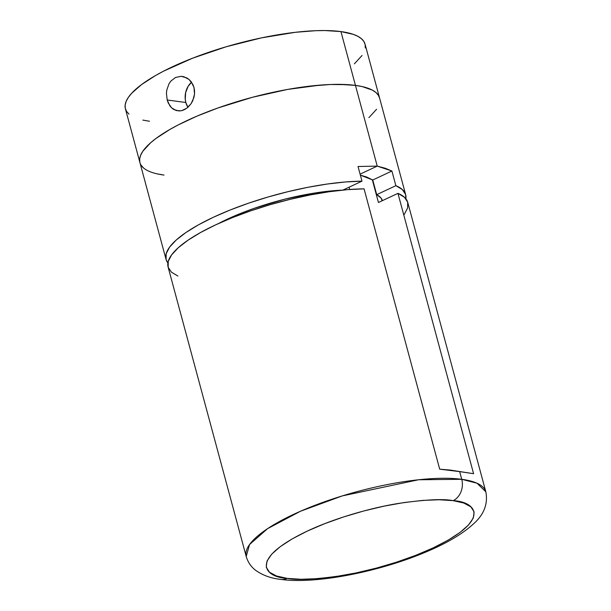 <?xml version="1.0" encoding="UTF-8"?>
<svg xmlns="http://www.w3.org/2000/svg" width="611" height="611" viewBox="0 0 611 611"><rect width="100%" height="100%" fill="white"/><g stroke="black" fill="none" stroke-linecap="round" stroke-linejoin="round"><path stroke-width="0.92" d="M180.993 110.797L176.281 110.568L171.653 107.895L169.782 105.703L167.185 99.998L185.828 102.495L185.24 99.219L185.668 92.467L188.165 86.281L191.564 82.233A17.375 14.022 -82.4 0 0 185.828 102.495L167.185 99.998L166.436 93.323L166.803 89.947L169.018 83.73L170.82 81.133L175.51 77.482L181.077 76.322L183.919 76.749L189.082 79.499L191.19 81.729L193.985 87.442L194.55 90.711L194.527 94.086L192.786 100.639L191.159 103.587L186.79 108.231L181.566 110.69L178.87 110.958L173.837 109.537L171.653 107.895L168.269 103.038L167.185 99.998L166.436 93.323L166.803 89.947L169.018 83.73L170.82 81.133M365.263 47.91L365.141 44.527L363.858 41.449L361.429 38.707L357.886 36.332L353.257 34.338L340.938 31.581A124.102 33.712 164.9 0 0 202.776 54.387A124.102 33.712 164.9 0 0 125.392 108.75L139.911 162.564A124.102 33.712 -15.1 0 1 217.295 108.2A124.102 33.712 -15.1 0 1 355.457 85.395L340.938 31.581L324.93 30.55L315.734 30.695L295.411 32.299L261.561 37.851L226.307 46.726L192.679 58.16L163.58 71.159L155.331 75.657L141.508 84.616L131.663 93.269L128.363 97.37L126.194 101.266L125.163 104.932L125.286 108.315L126.569 111.393L128.997 114.135M164.015 175.074L157.355 173.906L164.015 175.074A124.102 33.712 -15.1 0 1 139.911 162.564A124.102 33.712 164.9 0 1 217.295 108.2A124.102 33.712 164.9 0 1 355.457 85.395A124.102 33.712 -15.1 0 1 379.553 97.905A124.102 33.712 164.9 0 0 355.457 85.395L339.449 84.364L330.261 84.509L309.93 86.113L287.666 89.42L252.549 97.256L218.043 107.933L196.864 116.182L178.099 124.972L169.85 129.471L156.026 138.43L150.581 142.814L142.882 151.184L140.713 155.079L139.682 158.745L139.812 162.129L139.682 158.745L140.713 155.079L142.882 151.184L150.581 142.814L156.026 138.43L169.85 129.471L178.099 124.972L196.864 116.182L218.043 107.933L252.549 97.256L287.666 89.42L320.385 85.097L330.261 84.509L347.88 84.662L355.457 85.395L377.231 166.116L391.911 171.027L395.867 185.683A124.102 33.712 -15.1 0 1 405.666 194.688A124.102 33.712 -15.1 0 1 405.864 198.758L405.612 194.481L402.359 189.563L395.867 185.683L376.704 194.657L395.867 185.683L391.911 171.027L372.748 180.001L376.704 194.657A100.112 27.197 -15.1 0 1 382.417 200.645L380.913 197.926L376.704 194.657L372.748 180.001L366.653 177.03L360.368 175.151L372.748 180.001L391.911 171.027L385.297 168.269L377.231 166.116L355.457 85.395L362.109 86.563L355.457 85.395L340.938 31.581A124.102 33.712 164.9 0 1 365.034 44.091L405.666 194.688M181.077 76.322L186.622 77.818L189.082 79.499L192.847 84.402L193.985 87.442L194.527 94.086L193.924 97.447L191.159 103.587L187.837 107.399M142.837 120.092L149.496 121.261M354.365 63.842L362.063 55.471M368.891 117.656L376.582 109.285L368.891 117.656M379.66 98.34L378.377 95.263L375.956 92.521L372.412 90.138L362.109 86.563L372.412 90.138L375.956 92.521L378.377 95.263L379.66 98.34M141.088 165.207L143.516 167.949L141.088 165.207M185.828 102.495A17.375 14.022 -82.4 0 0 187.921 107.322L185.828 102.495M185.561 109.056L182.536 110.431M218.761 223.42A100.112 27.197 -15.1 0 1 342.023 190.166L315.329 192.931L284.856 199.178L254.482 208.236L240.306 213.545L218.761 223.42M361.987 181.154L342.954 190.067L361.987 181.154L358.031 166.498L377.231 166.116L360.093 174.143L377.231 166.116L358.031 166.498L361.987 181.154L345.49 181.963L327.336 184.026L308.02 187.279L288.102 191.64L268.114 196.986L248.616 203.165L230.156 210.008L213.247 217.317L198.354 224.901L185.889 232.547L176.205 240.039L169.568 247.165L166.169 253.733L166.085 259.56L167.903 262.967A124.102 33.712 -15.1 0 1 166.032 259.347A124.102 33.712 -15.1 0 1 230.5 209.871A124.102 33.712 -15.1 0 1 361.987 181.154M461.74 479.307L418.566 479.765L342.183 495.933L300.398 511.285L267.534 528.683L249.555 544.538L246.202 556.476A124.102 33.712 -15.1 0 1 323.578 502.112A124.102 33.712 -15.1 0 1 461.74 479.307L459.663 471.616L439.699 469.179L364.064 188.845A124.102 33.712 164.9 0 0 232.57 217.554A124.102 33.712 164.9 0 0 168.101 267.038L246.202 556.476C247.99 562.349 251.159 566.97 255.704 570.353C262.806 575.379 271.192 578.403 280.869 579.404C316.124 584.483 381.287 571.377 427.845 551.183C447.794 542.683 463.107 533.495 473.777 523.619C484.095 514.37 488.113 503.762 485.837 491.817L477.031 483.232L461.74 479.307A124.102 33.712 -15.1 0 1 485.837 491.817L407.743 202.378A124.102 33.712 164.9 0 0 397.944 193.366L473.586 473.708L459.663 471.616L461.74 479.307A16.55 13.358 97.6 0 1 453.125 500.653A16.55 13.358 -82.4 0 0 461.74 479.307M280.686 579.381A16.55 13.358 -82.4 0 0 287.208 578.38C265.472 577.487 246.699 559.989 307.241 531.112C335.156 517.884 372.534 507.542 398.777 503.388C425.18 499.584 443.296 498.675 453.125 500.653L439.256 499.76L422.728 500.401L404.184 502.532L384.334 506.091L363.935 510.941L343.779 516.883L324.64 523.688L307.241 531.112L292.272 538.856L280.289 546.624L271.758 554.116L267.015 561.051L266.236 567.161L269.443 572.202L276.531 575.997L287.208 578.38L301.078 579.274L317.605 578.64L336.149 576.501L355.999 572.942L376.399 568.1L396.554 562.158L415.701 555.346L433.092 547.93L448.069 540.185L460.045 532.418L468.576 524.918L473.319 517.983L474.105 511.881L470.89 506.832L463.81 503.044L453.125 500.653C474.869 501.555 493.635 519.045 433.092 547.93C405.177 561.15 367.799 571.491 341.557 575.654C315.154 579.449 297.038 580.358 287.208 578.38A16.55 13.358 97.6 0 1 280.686 579.381M177.9 276.05L171.416 272.17L168.162 267.244L168.239 261.424L171.645 254.856L178.282 247.722L187.967 240.238L200.423 232.592L215.316 225.008L232.233 217.692L250.693 210.848L270.184 204.67L290.172 199.331L310.098 194.97L329.405 191.709L347.56 189.647L364.064 188.845L439.699 469.179L450.284 470.073L473.586 473.708L397.944 193.366L404.436 197.246L407.682 202.172L407.606 207.992L404.199 214.56M378.446 202.501L397.944 193.366L378.446 202.501L372.298 179.718L378.446 202.501M349.698 189.479L349.08 187.203L349.698 189.479M166.032 259.347L139.911 162.564M382.043 200.82L381.463 198.667"/></g></svg>
